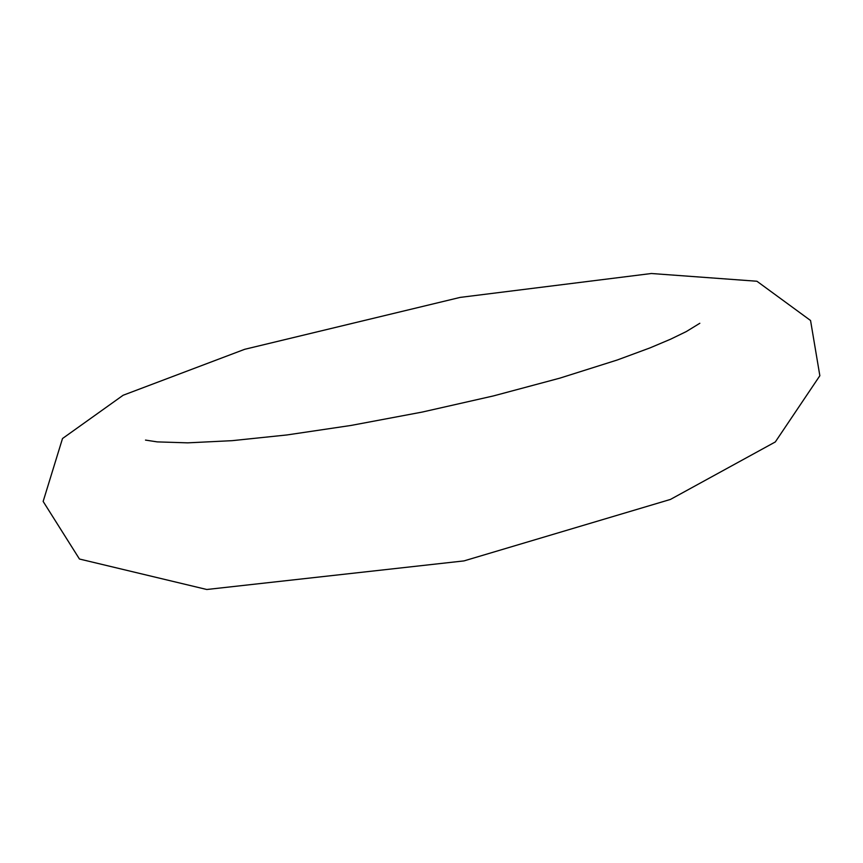 <?xml version="1.0" encoding="UTF-8"?>
<svg xmlns="http://www.w3.org/2000/svg" width="863" height="863" viewBox="0 0 863 863"><rect width="100%" height="100%" fill="white"/><g stroke="black" fill="none" stroke-linecap="round" stroke-linejoin="round"><path stroke-width="1.29" d="M244.671 349.31L123.129 395.254L62.503 438.533L43.15 501.435L79.45 559.019L206.786 589.494L463.97 560.907L670.443 499.429L775.308 441.953L819.85 375.729L810.551 320.497L756.916 281.241L651.392 273.506L460.152 297.401L244.671 349.31M145.502 440.098L157.26 441.888L187.735 442.848L232.104 440.669L286.926 434.952L350.982 425.448L422.244 412.061L493.377 395.934L559.763 378.167L617.185 360.022L649.968 347.908L670.605 339.191L686.312 331.565L699.828 323.28"/></g></svg>
